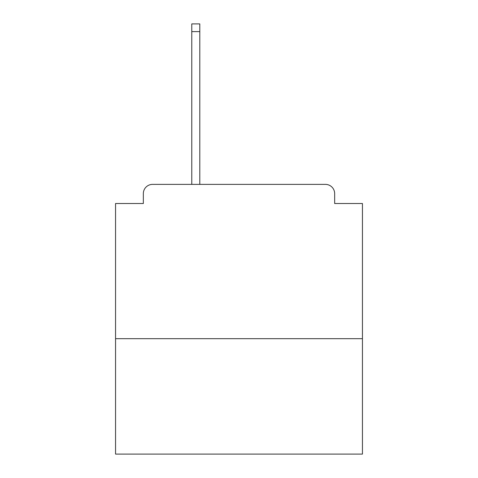 <?xml version="1.0" encoding="UTF-8"?>
<svg xmlns="http://www.w3.org/2000/svg" width="478" height="478" viewBox="0 0 478 478"><rect width="100%" height="100%" fill="white"/><g stroke="black" fill="none" stroke-linecap="round" stroke-linejoin="round"><path stroke-width="0.72" d="M362.444 338.681L362.444 203.509L334.666 203.509L334.666 193.632A9.255 9.255 0 0 0 325.41 184.377L152.59 184.377A9.255 9.255 0 0 0 143.334 193.632L143.334 203.509L115.557 203.509L115.557 454.1L362.444 454.1L362.444 338.681L115.557 338.681M143.334 193.632L143.334 203.509M325.41 184.377L287.141 184.377M190.859 184.377L152.59 184.377M334.666 203.509L334.666 193.632M199.804 31.614L191.786 31.614L191.786 23.9L199.804 23.9L199.804 184.377M191.786 31.614L191.786 184.377"/></g></svg>
